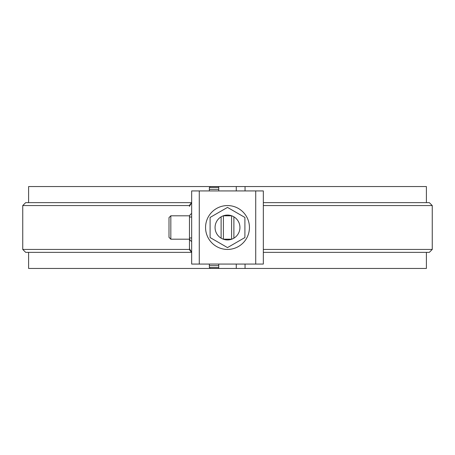 <?xml version="1.0" encoding="UTF-8"?>
<svg xmlns="http://www.w3.org/2000/svg" width="455" height="455" viewBox="0 0 455 455"><rect width="100%" height="100%" fill="white"/><g stroke="black" fill="none" stroke-linecap="round" stroke-linejoin="round"><path stroke-width="0.68" d="M426.398 202.64L426.398 186.55L236.276 186.55L236.276 190.935M236.276 264.065L236.276 268.45L28.602 268.45L28.602 252.36M245.052 264.065L245.052 268.45L236.276 268.45M245.052 186.55L245.052 190.935M189.542 249.437L22.75 249.437L22.75 205.563L189.542 205.563M191.504 252.36L25.673 252.36L22.75 249.437M236.276 186.55L209.948 186.55L209.948 187.426M209.948 267.574L209.948 268.45M218.724 186.55L218.724 190.935M218.724 264.065L218.724 268.45M426.398 252.36L426.398 268.45L245.052 268.45M209.948 186.55L28.602 186.55L28.602 202.64M191.504 202.64L25.673 202.64L22.75 205.563M263.331 249.437L432.25 249.437L429.327 252.36L263.331 252.36M432.25 249.437L432.25 205.563L429.327 202.64L263.331 202.64M432.25 205.563L263.331 205.563M263.331 235.252L263.331 264.065L255.727 264.065L255.727 190.935L263.331 190.935L263.331 219.748M199.273 264.065L199.273 190.935L191.669 190.935L191.669 264.065L255.727 264.065M263.331 264.065L263.331 190.935M223.405 215.761L223.405 239.239L223.405 215.761M249.437 227.5A21.937 21.937 -2 0 0 216.529 208.504A21.937 21.937 -2 0 0 216.529 246.496A21.937 21.937 -2 0 0 249.437 227.5M199.273 190.935L255.727 190.935M231.595 215.761L231.595 239.239M244.904 237.55L244.904 217.45L227.5 207.406L210.096 217.45L210.096 237.55L227.5 247.594L244.904 237.55M239.933 227.5A12.433 12.433 178 0 1 221.284 238.266A12.433 12.433 178 0 1 221.284 216.734A12.433 12.433 178 0 1 239.933 227.5M170.83 239.199L168.998 237.374L168.998 217.626L170.83 215.801L170.83 239.199L189.473 239.199M223.405 239.199L231.595 239.199M191.669 251.928A4.385 3.799 0 0 1 189.473 248.635L189.473 216.836A4.385 3.799 0 0 1 191.669 213.543M189.473 240.661L189.473 216.836M218.724 187.426L209.363 187.426L209.363 190.935M209.363 264.065L209.363 267.574L218.724 267.574M233.887 216.836L233.887 238.164M221.113 216.836L221.113 238.164M189.473 238.164A4.385 3.799 0 0 0 191.669 241.457M189.473 237.971L191.669 237.971M189.473 217.029L191.669 217.029M191.669 203.072A4.385 3.799 180 0 0 189.473 206.365M218.724 189.331L209.363 189.331M218.724 265.669L209.363 265.669M170.83 215.801L189.473 215.801M223.405 215.801L231.595 215.801M191.669 252.462L189.473 248.663M191.669 202.538L189.473 206.337"/></g></svg>
